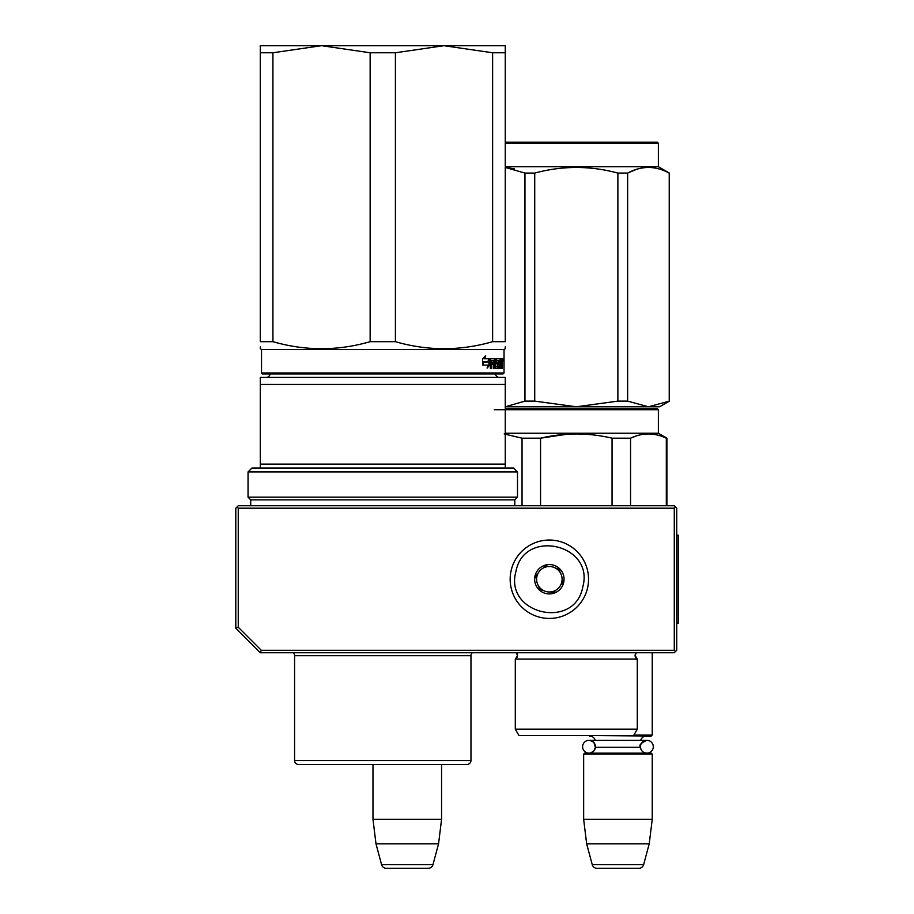 <?xml version="1.0" encoding="UTF-8"?>
<svg xmlns="http://www.w3.org/2000/svg" width="914" height="914" viewBox="0 0 914 914"><rect width="100%" height="100%" fill="white"/><g stroke="black" fill="none" stroke-linecap="round" stroke-linejoin="round"><path stroke-width="1.37" d="M260.296 652.733L261.301 650.277L238.246 627.221L235.789 628.226L260.296 652.733L674.281 652.733L675.515 651.499L674.281 650.277L674.281 508.195L675.515 506.973L676.737 508.195L676.737 650.277L675.515 651.499M261.301 650.277L674.281 650.277M235.789 628.226L235.789 508.195L237.023 506.973L238.246 508.195L674.281 508.195M238.246 627.221L238.246 508.195M675.515 506.973L674.281 505.75L238.246 505.75L237.023 506.973M372.981 819.31L441.565 819.31L441.565 764.435L467.043 764.435A3.919 3.919 -44.4 0 0 470.961 760.517A3.919 3.919 -44.4 0 1 467.043 764.435L298.501 764.435A3.919 3.919 44.4 0 1 294.582 760.517L470.961 760.517L470.961 655.669A3.919 3.919 -136.5 0 1 472.287 652.733A3.919 3.919 -136.5 0 0 470.961 655.669L294.582 655.669A3.919 3.919 136.8 0 0 293.257 652.733A3.919 3.919 136.8 0 1 294.582 655.669L294.582 760.517A3.919 3.919 44.4 0 0 298.501 764.435L372.981 764.435L372.981 819.31L375.985 843.805L381.572 864.667A4.901 4.901 34.1 0 0 386.302 868.3L428.232 868.3A4.901 4.901 -34.1 0 0 432.973 864.667L381.572 864.667M441.565 819.31L438.56 843.805L375.985 843.805M438.56 843.805L432.973 864.667M652.242 652.733L652.242 735.039L633.905 735.039M652.242 735.039L651.259 736.021L584.137 735.53M595.425 746.749A6.421 6.421 90 0 0 589.016 740.329L595.197 740.329A5.884 5.884 121.9 0 0 589.53 736.021M640.486 746.19A6.421 6.421 -90 0 1 646.872 740.329L640.691 740.329A5.884 5.884 -122 0 1 646.358 736.021M593.963 742.671L595.402 747.286A5.884 5.884 48 0 0 595.402 747.286L640.486 747.286A5.884 5.884 -48 0 1 640.486 747.286A6.421 6.421 -90 0 0 646.872 753.17A6.421 6.421 -90 0 0 653.293 746.749A6.421 6.421 -90 0 0 646.872 740.329L589.016 740.329A6.421 6.421 90 0 0 582.595 746.749A6.421 6.421 90 0 0 589.016 753.17A6.421 6.421 90 0 0 595.414 747.286L593.929 750.874M583.646 754.141L652.242 754.141L651.259 753.17L584.629 753.17L583.646 754.141L583.646 819.31L586.651 843.805L592.249 864.667A4.901 4.901 34.1 0 0 596.979 868.3L638.909 868.3A4.901 4.901 -34.1 0 0 643.639 864.667L592.249 864.667M652.242 754.141L652.242 819.31L583.646 819.31M652.242 819.31L649.226 843.805L586.651 843.805M649.226 843.805L643.639 864.667M582.755 587.028C574.769 630.603 503.831 614.048 515.953 571.444C523.939 527.881 594.865 544.424 582.755 587.028M587.519 588.148A39.199 39.199 0 0 1 540.448 617.407A39.199 39.199 0 0 1 511.189 570.336A39.199 39.199 0 0 1 558.26 541.065A39.199 39.199 0 0 1 587.519 588.148A39.199 39.199 0 0 1 540.448 617.407A39.199 39.199 0 0 1 511.189 570.336A39.199 39.199 0 0 1 558.26 541.065A39.199 39.199 0 0 1 587.519 588.148M535.044 575.9A14.693 14.693 0 0 1 552.696 564.921A14.693 14.693 0 0 1 563.664 582.584A14.693 14.693 0 0 1 546.012 593.552A14.693 14.693 0 0 1 535.044 575.9M562.59 580.698L563.127 582.458L560.682 585.063A12.739 12.739 0 0 1 555.895 590.17L553.461 592.775L549.977 591.964A12.739 12.739 0 0 1 543.167 590.375L539.683 589.564L538.643 586.137A12.739 12.739 0 0 1 536.621 579.442L535.581 576.026L536.838 574.678M561.87 583.795L560.682 585.063A12.739 12.739 0 0 0 560.053 572.335L559.551 570.679M559.025 568.919L560.053 572.335A12.739 12.739 0 0 0 555.541 568.108L559.025 568.919M557.243 568.497L555.541 568.108A12.739 12.739 0 0 0 548.731 566.52L547.04 566.12M545.247 565.709L548.731 566.52A12.739 12.739 0 0 0 542.802 568.314L545.247 565.709M544.001 567.046L542.802 568.314A12.739 12.739 0 0 0 536.621 579.442L536.107 577.785M554.707 591.438L555.895 590.17A12.739 12.739 0 0 1 549.977 591.964L551.668 592.352M541.465 589.976L543.167 590.375A12.739 12.739 0 0 1 538.643 586.137L539.146 587.805M370.147 52.772L321.637 45.7L443.918 45.7L395.408 52.772L370.147 52.772L370.147 341.676C337.734 351.033 305.333 351.033 272.92 341.676L272.92 52.772L260.296 52.772L260.296 45.7L321.431 45.7L272.92 52.772M443.918 45.7L492.623 52.772L492.623 341.676C460.222 351.033 427.809 351.033 395.408 341.676L370.147 341.676M395.408 341.676L395.408 52.772M444.124 45.7L505.259 45.7L505.259 341.676C505.259 351.033 505.259 351.033 505.259 341.676L492.623 341.676M272.92 341.676L260.296 341.676L260.296 52.772M260.296 341.676C260.296 351.033 260.296 351.033 260.296 341.676M504.037 372.981L503.054 373.952L262.501 373.952L261.518 372.981L504.037 372.981L504.037 349.456L261.518 349.456L260.296 348.748L260.296 346.909M505.259 346.817L505.259 348.748L504.037 349.456M492.623 52.772L505.259 52.772M502.974 359.99L502.803 361.213L502.871 359.99M502.3 358.768L502.426 359.522L501.455 359.522L501.329 358.768L502.3 358.768M502.426 368.422L502.426 359.522M502.106 368.422L501.969 364.206L501.318 364.206M501.318 358.768L501.249 366.605L499.981 366.308L499.981 364.206L500.792 364.206L499.981 360.87L500.998 360.584L500.998 358.768L496.268 358.768L496.005 363.452L497.399 364.206L497.399 366.605L495.525 366.308L495.251 358.768L490.669 358.768L490.327 368.422L491.149 368.422L491.149 364.206L492.989 364.206L492.989 362.39L491.149 362.39L491.286 360.584L493.297 360.584L493.297 368.422L494.028 368.422L494.028 364.206L494.965 364.206L495.251 368.422L497.844 368.422L498.084 363.155L496.759 362.39L496.759 360.584L498.438 360.584L498.438 368.422L498.964 360.584L499.684 368.422L501.466 368.422L501.626 364.206M488.762 361.761L489.607 358.768L484.66 358.768L485.631 355.683L482.569 358.814L482.569 365.086L483.677 361.761L488.762 361.761M482.798 365.086L487.996 365.086L487.105 368.125L489.79 364.994L489.79 358.768L488.864 362.104L483.792 362.104L482.798 365.086M501.455 360.584L501.455 359.522M502.232 363.372L501.318 363.372M501.455 362.252L501.455 364.503M501.626 367.657L500.655 367.657L500.655 366.605M500.655 367.657L500.506 368.422M496.759 360.584L496.005 360.584M496.759 362.39L496.005 362.39M496.919 362.39L497.159 364.206M498.084 367.657L497.159 367.657L497.159 366.605M497.159 367.657L496.919 368.422M494.028 364.206L493.297 364.206M491.286 360.584L490.407 360.584L491.149 360.87M491.149 362.39L490.327 362.39M492.098 364.206L492.098 362.39M491.149 364.206L490.327 364.206M494.337 358.768L494.623 360.584M494.623 364.206L494.623 362.39M495.639 366.605L494.965 366.605M500.038 360.584L500.038 358.768M500.061 360.584L499.478 360.584M499.844 364.206L499.844 362.39M500.061 366.605L499.478 366.605M487.916 361.761L488.739 358.768M483.677 361.761L482.569 362.664M484.66 358.768L483.837 358.768L484.397 356.974M489.79 364.994L488.933 364.994L488.933 361.875M487.539 366.651L488.933 364.994M502.734 359.122L502.883 360.847L502.677 359.122M502.837 360.847L502.769 360.23M502.677 360.847L502.769 360.093M501.626 362.39L502.06 360.584L501.318 362.39M493.297 362.39L494.965 362.39L494.851 360.584L493.297 360.87M494.028 362.39L494.028 360.87M494.143 360.584L493.297 360.584M378.145 764.435L380.304 764.435M270.064 373.952A3.919 3.919 49.8 0 1 266.168 377.391M495.491 373.952A3.919 3.919 -49.6 0 0 499.375 377.391M505.259 384.463L260.296 384.463L260.296 377.391L505.259 377.391L505.259 464.106L260.296 464.106L260.296 468.025L251.967 468.025L248.048 471.944L517.507 471.944L513.588 468.025L505.259 468.025L505.259 464.106M260.296 464.106L260.296 384.463L260.296 468.025L505.259 468.025M250.733 505.75L250.733 499.867L248.048 497.17L517.507 497.17L517.507 471.944M248.048 497.17L248.048 471.944M250.733 499.867L514.811 499.867L517.507 497.17M514.811 505.75L514.811 499.867M464.803 764.435L459.788 764.435M323.579 764.435L319.946 764.435L323.579 764.435M305.767 764.435L301.254 764.435M387.399 764.435L386.108 764.435M464.289 764.435L460.885 764.435M540.894 735.53L545.281 735.53M505.259 408.741L509.692 408.741M656.412 408.741L508.081 408.741M505.259 409.723L658.366 409.723L658.366 433.236L666.934 438.183L666.934 505.75M630.557 505.75L630.557 438.183C642.473 432.573 654.39 432.573 666.306 438.183L666.934 438.183M612.049 505.75L612.049 438.183L630.557 438.183L636.35 435.921M507.978 408.741L639.949 408.741M625.233 408.741L607.993 408.741M494.234 409.723L505.225 409.723M505.259 433.236L658.366 433.236M566.84 434.253L540.551 438.183C564.384 432.573 588.216 432.573 612.049 438.183M504.174 433.944L522.043 438.183L540.551 438.183L540.551 505.75M666.306 505.75L666.306 438.183M522.043 505.75L522.043 438.183M637.298 729.155L637.298 659.097L635.093 655.578A3.919 3.919 0 0 1 636.235 652.802L635.093 655.578A3.919 3.919 0 0 0 637.298 659.097L515.302 659.097A3.919 3.919 0 0 0 516.364 652.802L517.507 655.578L515.302 659.097L515.302 729.155L637.298 729.155L633.619 735.53L518.981 735.53L515.302 729.155M611.512 735.53L607.387 735.53M617.875 401.12L627.644 401.12L648.426 406.787L659.588 406.787L669.391 401.12L648.426 406.787L576.3 406.787L617.875 401.12L617.875 173.077C590.158 165.605 562.441 165.605 534.724 173.077L524.956 173.077L524.956 401.12L534.724 401.12L534.724 173.077M505.259 143.201L658.366 143.201L657.383 142.218L505.259 142.218M669.219 401.12L669.219 173.077L669.391 401.12M627.644 401.12L627.644 173.077C641.502 165.605 655.361 165.605 669.219 173.077M636.578 169.33L627.838 172.975M538.7 406.787L576.3 406.787L505.259 406.787L524.956 401.12M613.9 406.787L576.3 406.787L534.724 401.12M514.239 168.804L505.259 167.433L524.956 173.077M617.875 173.077L627.644 173.077M669.391 173.077L658.366 166.714L505.259 166.714M587.302 408.741L533.068 408.741M658.366 409.723L657.292 408.741M644.439 408.741L616.836 408.741M676.737 535.147L678.211 535.147L678.211 623.337L676.737 623.337M496.656 360.87L496.005 360.87M496.656 362.104L496.005 362.104M498.084 363.155L497.159 363.155M495.525 359.522L494.623 359.522M516.284 652.733L636.315 652.733M646.872 740.329C640.977 743.013 638.84 745.161 640.451 746.749C640.84 750.645 642.976 752.782 646.872 753.17M593.46 751.377L589.976 753.09M593.483 742.134L589.987 740.409M262.501 373.952L261.518 372.981L261.518 349.456L260.296 348.748M502.803 358.768L501.832 358.768M658.366 166.714L658.366 143.201"/></g></svg>

